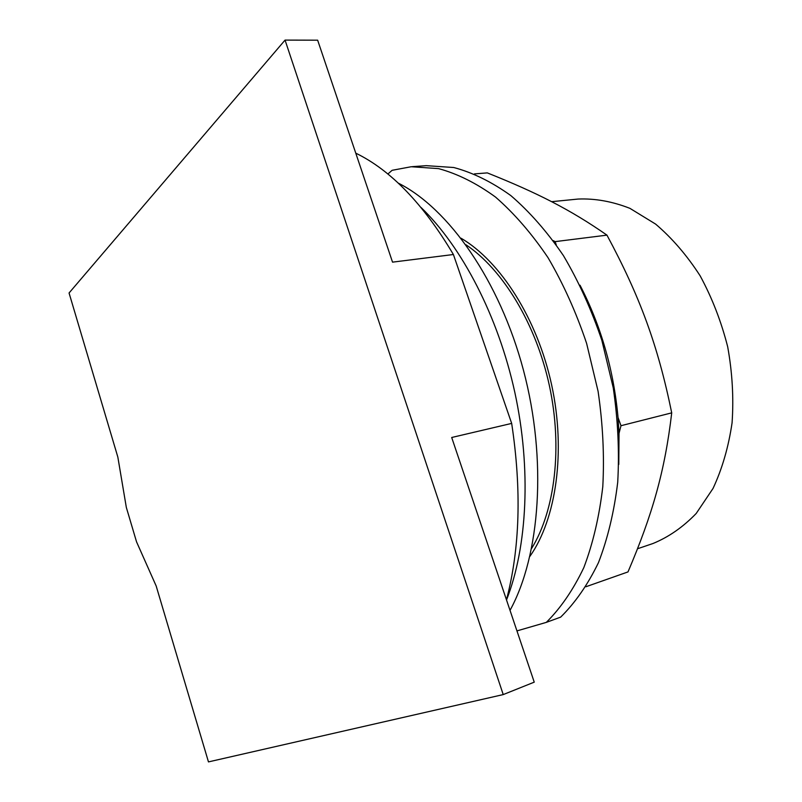 <?xml version="1.0" encoding="UTF-8"?>
<svg xmlns="http://www.w3.org/2000/svg" width="802" height="802" viewBox="0 0 802 802"><rect width="100%" height="100%" fill="white"/><g stroke="black" fill="none" stroke-linecap="round" stroke-linejoin="round"><path stroke-width="1.2" d="M208.47 761.9L156.169 585.971L136.54 541.831L126.335 507.435L117.834 457.05L69.062 292.991L285.051 40.1L503.225 694.582L208.47 761.9M503.225 694.582L534.242 682.151L451.696 437.491L511.676 423.406C521.691 489.691 519.957 548.498 506.463 599.816M511.676 423.406L453.401 254.515L392.539 262.144L317.652 40.19L285.051 40.1M531.656 548.378C554.934 510.784 562.753 447.536 549.39 385.652C535.977 323.767 502.714 269.382 465.962 244.77M453.401 254.515C423.286 203.888 390.744 170.104 355.767 153.162M506.523 599.996C527.345 546.864 531.395 468.819 514.844 392.469C498.152 316.148 462.032 246.976 421.05 207.487M510.022 610.362C540.257 555.245 547.265 459.897 523.465 370.243C499.656 280.56 448.549 208.239 398.163 183.056M637.57 548.738L652.908 543.535C668.637 537.119 683.073 527.084 696.216 513.45L713.038 488.438C722.201 468.819 728.547 446.945 732.076 422.814C733.8 397.852 732.326 372.509 727.685 346.785C721.239 321.442 712.056 297.783 700.136 275.808C686.913 255.337 672.066 238.094 655.595 224.079L629.921 208.35C612.307 201.432 595.014 198.335 578.052 199.056L551.646 201.683M585.921 586.743L627.996 571.916C652.367 514.704 664.918 471.075 671.715 412.86C657.881 345.191 639.916 296.499 606.954 235.136C570.252 209.522 536.819 192.68 487.305 172.891L474.453 173.894M553.27 240.63L555.104 241.633L606.954 235.136M555.104 241.633L556.237 244.8M580.026 285.211C600.989 325.762 613.66 369.862 618.041 417.521L620.979 425.712L671.715 412.86M620.979 425.712L619.034 433.311L618.041 417.521M618.783 464.428L619.034 433.311M516.949 630.903L546.322 622.372L560.658 617.129C575.204 602.793 587.806 584.628 598.472 562.623C607.726 538.613 614.142 511.836 617.71 482.303C619.455 451.646 617.971 420.158 613.249 387.827L601.861 340.359C591.475 309.662 578.653 281.402 563.415 255.597C547.114 231.718 529.591 211.718 510.844 195.598C491.786 181.924 472.749 172.56 453.742 167.508L426.283 165.663L412.208 166.666M546.322 622.372C560.778 607.996 573.28 589.731 583.836 567.585C592.999 543.405 599.315 516.428 602.793 486.634C604.447 455.706 602.873 423.917 598.081 391.276L586.593 343.326C576.147 312.309 563.295 283.758 548.027 257.673C531.716 233.542 514.192 213.332 495.476 197.031C476.458 183.207 457.491 173.743 438.564 168.62L411.246 166.736L392.118 170.305L387.847 174.034M461.07 238.224C500.578 261.432 537.33 318.855 551.686 385.15C566.022 451.456 556.277 518.904 529.901 556.367"/></g></svg>
